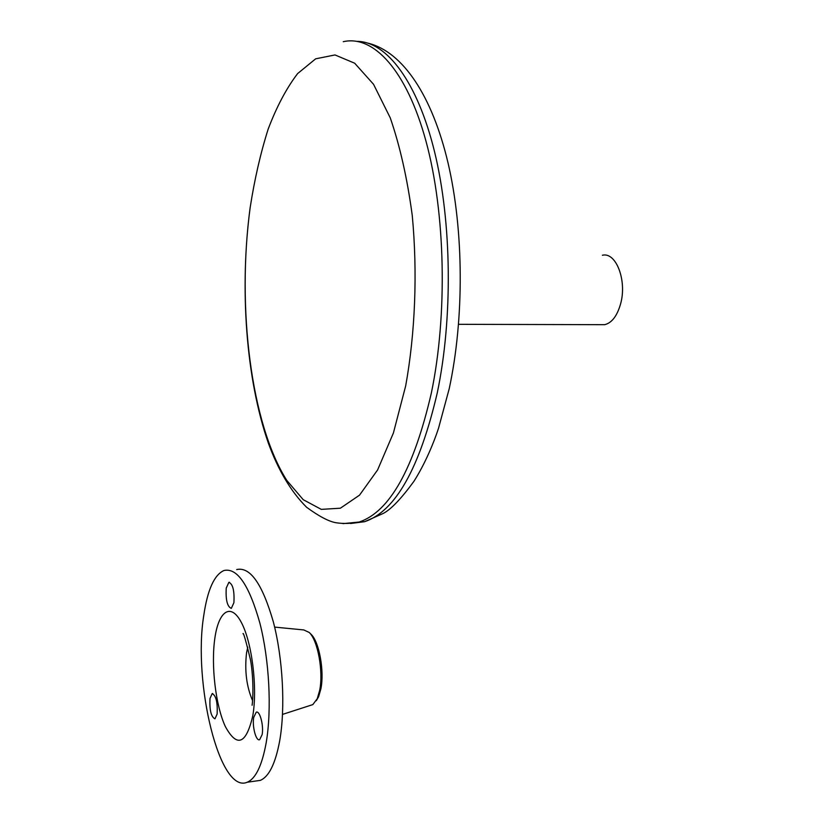 <?xml version="1.0" encoding="UTF-8"?>
<svg xmlns="http://www.w3.org/2000/svg" width="824" height="824" viewBox="0 0 824 824"><rect width="100%" height="100%" fill="white"/><g stroke="black" fill="none" stroke-linecap="round" stroke-linejoin="round"><path stroke-width="1.24" d="M250.187 207.432C236.663 307.434 250.98 424.123 286.865 480.495L303.222 499.694L321.298 509.376L340.384 508.202L359.522 495.162L377.619 469.917L393.419 432.95L405.686 385.859C415.224 333.071 417.644 272.6 412.247 215.425C407.303 178.54 399.97 146.023 390.257 117.853L373.54 84.295L354.681 63.221L334.997 54.94L315.654 58.823L297.618 73.583C286.474 88.199 276.658 106.708 268.171 129.1C260.559 153.14 254.565 179.251 250.187 207.432M600.593 324.677L604.692 324.687C611.82 322.895 617.114 315.994 620.554 304.005C627.229 280.768 616.084 251.691 602.385 255.255M310.658 633.872L310.967 634.171C319.115 641.556 324.553 671.035 320.876 688.895L318.6 696.764L316.262 700.709M310.463 705.365L312.821 704.602L317.261 698.69L319.671 690.368C323.554 671.467 317.796 640.248 309.196 632.461L303.788 629.938L274.629 627.105M226.24 588.109L228.856 582.341C232.873 584 234.552 590.777 233.903 602.704L231.307 608.38C227.29 606.701 225.601 599.944 226.24 588.109M209.996 698.505L212.18 693.612C216.032 695.487 217.68 702.285 217.134 714.017L214.971 718.827C211.109 716.932 209.451 710.154 209.996 698.505M253.72 717.385L256.233 712.194C259.787 710.236 263.886 725.594 262.145 734.586L259.653 739.684C256.058 741.59 252.031 726.304 253.72 717.385M255.399 781.07L260.281 780.38C268.954 776.754 275.412 763.642 279.655 741.044C285.557 707.816 282.9 658.428 273.331 621.863C262.392 583.979 250.187 566.541 236.704 569.559M203.765 615.466C192.806 682.426 219.472 794.47 247.231 782.234C255.718 778.629 262.032 765.486 266.173 742.805C271.93 709.454 269.293 659.849 259.879 623.109C249.136 585.04 237.168 567.509 223.963 570.507C214.24 574.843 207.514 589.829 203.765 615.466M350.581 523.508L364.599 521.695C395.386 511.385 419.612 468.434 437.276 392.842C452.819 318.703 451.871 222.696 434.619 152.007C417.315 81.246 386.507 41.694 357.286 41.365M343.268 41.694C373.251 34.814 406.541 69.741 426.049 141.429C445.516 212.973 447.607 314.953 431.364 392.955C413.823 468.702 389.762 511.725 359.182 522.035L343.011 523.631M247.787 647.128L246.551 652.814C244.522 670.592 246.51 686.516 252.535 700.565M252.834 715.592C246.191 744.309 237.024 747.945 225.323 726.511C215.538 705.375 210.893 665.133 214.868 638.116C218.71 610.852 230.854 602.323 241.381 622.522C251.969 642.277 257.644 687.247 252.834 715.592M368.184 43.209C402.73 51.768 432.137 95.594 448.05 162.987C463.871 230.699 464.283 318.754 449.234 388.629L438.553 428.161C433.898 442.509 425.132 463.706 413.906 481.36C401.206 498.726 390.988 509.417 383.273 513.424L364.599 521.695L359.182 522.035C351.323 523.621 343.639 523.868 336.151 522.766C328.941 521.571 319.094 516.401 306.6 507.265C291.026 491.712 278.275 470.329 268.356 443.127C245.954 378.793 239.413 288.328 250.177 207.36M604.692 324.687L458.577 324.316M318.6 696.764L317.261 698.69M229.525 582.29L228.856 582.341M212.716 693.551L212.18 693.612M256.923 712.111L256.233 712.194M312.821 704.602L282.529 714.398M260.281 780.38L247.231 782.234M242.998 633.718C243.338 631.936 245.882 640.804 250.609 660.323C253.771 679.337 253.092 699.061 252.093 705.262M310.967 634.171L309.196 632.461"/></g></svg>
